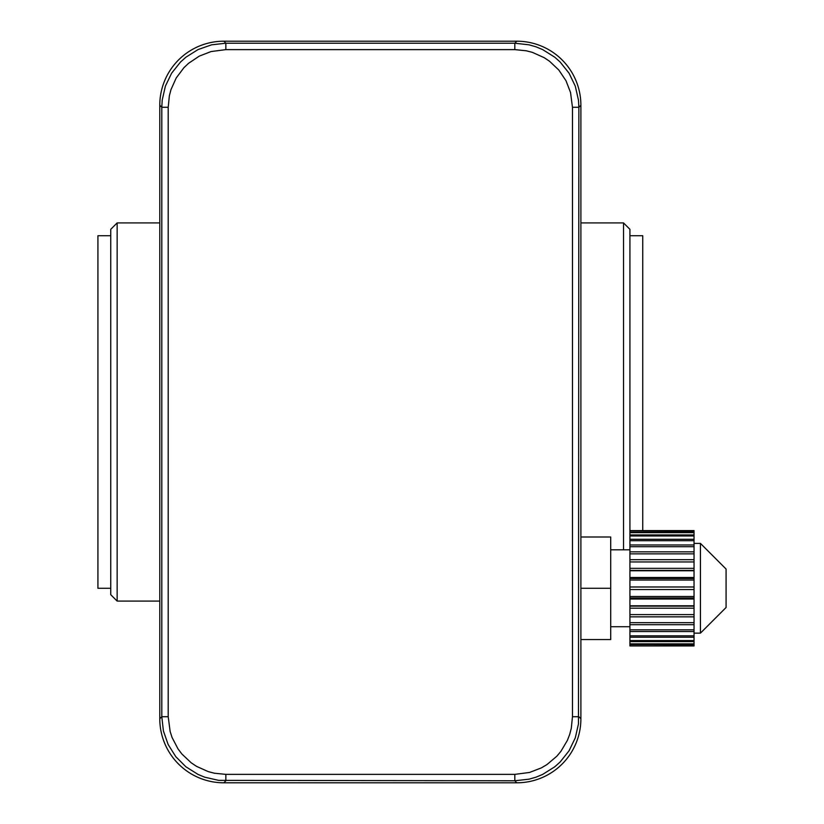 <?xml version="1.0" encoding="UTF-8"?>
<svg xmlns="http://www.w3.org/2000/svg" width="824" height="824" viewBox="0 0 824 824"><rect width="100%" height="100%" fill="white"/><g stroke="black" fill="none" stroke-linecap="round" stroke-linejoin="round"><path stroke-width="1.24" d="M223.84 41.2A64.179 64.097 -135 0 0 159.784 105.256L159.784 718.744A64.179 64.097 -45 0 0 223.84 782.8L516.833 782.8A64.179 64.097 -135 0 0 580.889 718.744L580.889 105.256A64.179 64.097 -45 0 0 516.833 41.2L223.84 41.2L225.858 43.219L211.603 44.826L198.069 49.564L185.915 57.196L180.559 61.985L171.619 73.192L165.397 86.118L162.204 100.106L161.803 107.285L161.803 716.715L163.41 730.981L168.148 744.515L175.78 756.659L185.915 766.804L198.069 774.436L204.702 777.187L218.69 780.369L514.815 780.781L529.07 779.174L535.971 777.187L542.604 774.436L554.758 766.804L560.114 762.015L569.054 750.808L575.276 737.882L578.469 723.894L578.87 107.285L578.469 100.106L575.276 86.118L569.054 73.192L560.114 61.985L554.758 57.196L542.604 49.564L535.971 46.814L529.07 44.826L514.815 43.219L225.858 43.219L225.858 49.625L211.088 51.551L199.274 56.125L188.593 63.283L183.927 67.702L176.223 77.94L170.959 89.672L169.363 95.769L168.209 107.285L168.209 716.715L170.135 731.496L172.082 737.511L178.015 748.892L181.867 753.991L191.189 762.787L196.524 766.351L208.256 771.625L214.353 773.211L225.858 774.375L514.815 774.375L529.585 772.449L541.399 767.875L546.992 764.559L556.746 756.298L560.876 751.395L567.396 740.374L569.714 734.328L571.31 728.231L572.464 716.715L572.464 107.285L570.538 92.504L565.975 80.7L558.806 70.009L549.484 61.213L544.149 57.649L532.417 52.376L526.32 50.789L514.815 49.625L225.858 49.625M580.889 537.001L610.708 537.001L610.708 639.548L580.889 639.548M580.889 588.274L610.708 588.274M610.708 626.724L629.927 626.724M580.889 222.913L623.521 222.913L629.927 229.319L629.927 530.584L694.035 530.584L694.035 645.954L629.927 645.954L694.035 645.635M629.927 530.584L694.035 530.687M694.035 530.893L629.927 530.687M629.927 530.893L629.927 532.046L694.035 532.046M694.035 532.675L629.927 532.675L629.927 532.046M629.927 532.675L629.927 534.941L694.035 534.941M694.035 535.971L629.927 535.971L629.927 534.941M629.927 535.971L629.927 539.287L694.035 539.287M694.035 540.688L629.927 540.688L629.927 539.287M629.927 540.688L629.927 544.973L694.035 544.973M694.035 546.703L629.927 546.703L629.927 544.973M629.927 546.703L629.927 551.833L694.035 551.833M694.035 553.852L629.927 553.852L629.927 551.833M629.927 553.852L629.927 559.692L694.035 559.692M694.035 561.947L629.927 561.947L629.927 559.692M629.927 561.947L629.927 568.333L694.035 568.333M694.035 570.754L629.927 570.754L629.927 568.333M629.927 570.404L694.035 570.404M629.927 570.754L629.927 577.511L694.035 577.511M694.035 580.044L629.927 580.044L629.927 577.511M629.927 578.561L694.035 578.561M629.927 580.044L629.927 586.987L694.035 586.987M694.035 589.551L629.927 589.551L629.927 586.987M629.927 589.551L629.927 596.494L694.035 596.494M694.035 599.027L629.927 599.027L629.927 596.494M629.927 597.977L694.035 597.977M629.927 599.027L629.927 605.784L694.035 605.784M694.035 608.205L629.927 608.205L629.927 605.784M629.927 606.134L694.035 606.134M629.927 608.205L629.927 614.591L694.035 614.591M694.035 616.846L629.927 616.846L629.927 614.591M629.927 616.846L629.927 622.676L694.035 622.676M694.035 624.705L629.927 624.705L629.927 622.676M629.927 624.705L629.927 629.835L694.035 629.835M694.035 631.565L629.927 631.565L629.927 629.835M629.927 631.565L629.927 635.85L694.035 635.85M694.035 637.251L629.927 637.251L629.927 635.85M629.927 637.251L629.927 640.567L694.035 640.567M694.035 641.597L629.927 641.597L629.927 640.567M629.927 641.597L629.927 643.863L694.035 643.863M694.035 644.492L629.927 644.492L629.927 643.863M629.927 644.492L629.927 645.635M629.927 645.851L694.035 645.851M726.078 569.044L700.441 543.397L700.441 633.141L726.078 607.494L726.078 569.044M694.035 633.141L700.441 633.141M110.746 588.264L97.922 588.264L97.922 235.736L110.746 235.736M642.751 530.584L642.751 235.736L629.927 235.736M623.521 222.913L623.521 549.814M117.152 222.913L117.152 601.087L110.746 594.681L110.746 229.319L117.152 222.913L159.784 222.913M516.833 41.2L514.815 43.219L514.815 49.625M159.784 105.256L161.803 107.285L168.209 107.285M159.784 718.744L161.803 716.715L168.209 716.715M223.84 782.8L225.858 780.781L225.858 774.375M516.833 782.8L514.815 780.781L514.815 774.375M580.889 718.744L578.87 716.715L572.464 716.715M580.889 105.256L578.87 107.285L572.464 107.285M610.708 549.814L629.927 549.814M694.035 543.397L700.441 543.397M117.152 601.087L159.784 601.087"/></g></svg>
